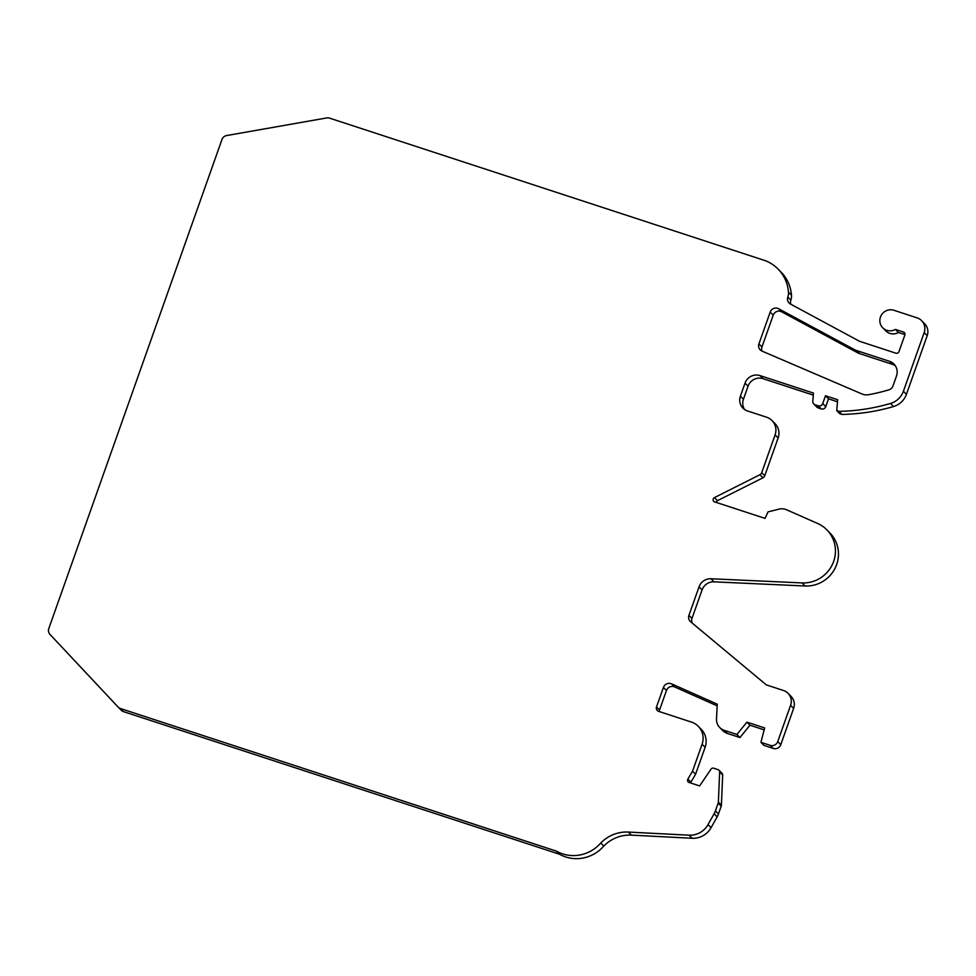 <?xml version="1.0" encoding="UTF-8"?>
<svg xmlns="http://www.w3.org/2000/svg" width="976" height="976" viewBox="0 0 976 976"><rect width="100%" height="100%" fill="white"/><g stroke="black" fill="none" stroke-linecap="round" stroke-linejoin="round"><path stroke-width="1.46" d="M762 351.092A5.941 5.771 135.5 0 1 758.925 343.906L770.186 312.1A5.941 5.771 135.5 0 1 778.604 308.733L854.195 349.493A16.641 16.153 -44.5 0 0 856.794 350.604L889.417 361.266A11.883 11.529 135.5 0 1 896.493 376.016L892.967 386.008A5.941 5.771 135.5 0 1 888.977 389.802A183.793 178.327 135.5 0 1 868.591 394.707A11.883 11.529 135.5 0 1 861.954 393.962L762 351.092A5.941 5.771 135.5 0 1 761.951 346.98L773.212 315.175A5.941 5.771 135.5 0 1 781.63 311.808L857.221 352.568A16.641 16.153 -44.5 0 0 859.819 353.678L892.43 364.353A11.883 11.529 135.5 0 1 895.309 365.768M671 683.615A6.015 5.832 -44.5 0 0 663.436 687.421L656.519 706.941A3.562 3.465 -44.5 0 0 658.654 711.358L691.472 722.094A17.836 17.3 135.5 0 1 702.098 744.212L692.545 771.174L687.873 779.104A2.379 2.306 -44.5 0 0 689.093 782.471L699.633 785.924L710.992 769.173A2.379 2.306 135.5 0 1 713.712 768.222L718.104 769.661A2.379 2.306 135.5 0 1 719.654 771.918L718.373 802.077A3.562 3.465 135.5 0 1 718.165 803.114L715.408 810.922A17.836 17.3 135.5 0 1 714.127 813.74L708.015 824.635A20.215 19.605 135.5 0 1 689.08 835.188L628.385 832.064A35.661 34.599 -44.5 0 0 600.752 842.983A35.661 34.599 135.5 0 1 556.527 851.182L120.475 708.539A5.941 5.771 135.5 0 1 118.12 707.051L49.983 634.412A5.941 5.771 135.5 0 1 48.8 628.532L221.967 139.507A5.941 5.771 135.5 0 1 226.639 135.554L326.728 117.937A5.941 5.771 135.5 0 1 329.546 118.133L765.599 260.775A38.54 37.393 135.5 0 1 778.079 269.071A38.54 37.393 135.5 0 1 788.462 292.178A11.883 11.529 135.5 0 1 787.815 297.058A5.941 5.771 -44.5 0 0 790.438 304.036L859.1 341.051A5.941 5.771 -44.5 0 0 860.027 341.454L895.956 353.202A2.379 2.306 -44.5 0 0 898.945 351.702L904.874 334.988A2.379 2.306 -44.5 0 0 903.447 332.035L895.407 329.412A10.699 10.382 135.5 0 1 881.535 314.833A10.699 10.382 135.5 0 1 893.918 310.283L917.086 317.859A11.883 11.529 135.5 0 1 924.174 332.609L903.41 391.266A19.02 18.459 135.5 0 1 890.515 403.454A196.871 191.015 135.5 0 1 838.945 411.36L836.737 410.628L837.628 399.733L825.489 395.768L822.731 403.564A3.562 3.465 135.5 0 1 818.23 405.821L815.131 404.808A3.562 3.465 135.5 0 1 812.813 401.282L813.484 393.084L760.011 375.589A11.883 11.529 -44.5 0 0 745.03 383.129L740.394 396.207A11.883 11.529 -44.5 0 0 747.482 410.957L766.587 417.203A14.262 13.847 135.5 0 1 775.09 434.906L761.707 472.689A3.562 3.465 135.5 0 1 759.901 474.739L714.469 497.589A2.379 2.306 -44.5 0 0 714.676 501.908L765.062 518.39L768.014 511.888L778.994 509.143A11.883 11.529 135.5 0 1 786.51 509.753L817.62 523.465A31.5 30.573 135.5 0 1 826.867 529.846A31.5 30.573 135.5 0 1 832.443 564.36A31.5 30.573 135.5 0 1 802.04 582.916L710.967 578.756A11.883 11.529 -44.5 0 0 699.048 586.844L688.934 615.392A5.941 5.771 -44.5 0 0 690.618 621.749L766.319 684.884L783.472 690.496A11.932 11.578 135.5 0 1 790.597 705.306L777.75 741.577A5.966 5.795 135.5 0 1 770.223 745.359L760.926 742.321L764.659 727.937L746.921 722.142L736.929 734.477L724.29 730.341A11.932 11.578 135.5 0 1 716.506 718.922L717.238 704.16L671.549 683.834A6.015 5.832 -44.5 0 0 671 683.615M717.153 705.855L674.575 686.909A6.015 5.832 -44.5 0 0 666.449 690.508L659.544 710.016A3.562 3.465 -44.5 0 0 659.361 711.589M719.007 770.223L722.033 773.297A2.379 2.306 135.5 0 1 722.679 774.993L721.398 805.163A3.562 3.465 135.5 0 1 721.191 806.2L718.434 813.996A17.836 17.3 135.5 0 1 717.153 816.814L711.04 827.721A20.215 19.605 135.5 0 1 692.106 838.262L631.411 835.139A35.661 34.599 -44.5 0 0 603.778 846.058A35.661 34.599 135.5 0 1 559.553 854.256L123.501 711.626A5.941 5.771 135.5 0 1 121.134 710.125M778.079 269.071L781.105 272.145A38.54 37.393 135.5 0 1 791.487 295.252A11.883 11.529 135.5 0 1 790.841 300.132A5.941 5.771 -44.5 0 0 790.926 304.305M904.972 334.622L898.432 332.487A10.699 10.382 135.5 0 1 885.769 330.876L882.743 327.802M921.625 320.665L924.65 323.739A11.883 11.529 135.5 0 1 927.2 335.683L906.423 394.341A19.02 18.459 135.5 0 1 893.54 406.541A196.871 191.015 135.5 0 1 841.959 414.434L839.763 413.714L836.737 410.628M837.457 401.77L828.514 398.842L825.757 406.638A3.562 3.465 135.5 0 1 821.255 408.907L818.156 407.883A3.562 3.465 135.5 0 1 816.79 407.041L813.764 403.966M813.313 395.121L763.025 378.664A11.883 11.529 -44.5 0 0 748.055 386.203L743.419 399.282A11.883 11.529 -44.5 0 0 744.603 409.542M772.028 420.583L775.054 423.657A14.262 13.847 135.5 0 1 778.116 437.98L764.733 475.776A3.562 3.465 135.5 0 1 762.927 477.813L717.482 500.664A2.379 2.306 -44.5 0 0 716.189 502.396M826.867 529.846L829.893 532.92A31.5 30.573 135.5 0 1 835.468 567.434A31.5 30.573 135.5 0 1 805.066 585.99L713.993 581.842A11.883 11.529 -44.5 0 0 702.073 589.931L691.96 618.479A5.941 5.771 -44.5 0 0 692.277 623.115M788.035 693.314L791.06 696.388A11.932 11.578 135.5 0 1 793.622 708.381L780.776 744.664A5.966 5.795 135.5 0 1 773.248 748.433L763.952 745.396L760.926 742.321M764.159 729.865L749.946 725.217L739.954 737.551L727.315 733.415A11.932 11.578 135.5 0 1 722.765 730.597L719.739 727.51M698.267 726.303L701.293 729.389A17.836 17.3 135.5 0 1 705.123 747.299L695.571 774.249L690.898 782.179A2.379 2.306 -44.5 0 0 690.593 782.972M898.432 332.487L895.407 329.412M841.959 414.434L838.945 411.36M828.514 398.842L825.489 395.768M749.946 725.217L746.921 722.142M739.954 737.551L736.929 734.477M695.571 774.249L692.545 771.174M603.778 846.058L600.752 842.983M559.553 854.256L556.527 851.182M773.212 315.175L770.186 312.1M666.449 690.508L663.436 687.421M123.501 711.626L120.475 708.539M791.487 295.252L788.462 292.178M790.841 300.132L787.815 297.058M904.898 333.524L903.447 332.035M927.2 335.683L924.174 332.609M906.423 394.341L903.41 391.266M893.54 406.541L890.515 403.454M825.757 406.638L822.731 403.564M821.255 408.907L818.23 405.821M818.156 407.883L815.131 404.808M763.025 378.664L760.011 375.589M748.055 386.203L745.03 383.129M743.419 399.282L740.394 396.207M778.116 437.98L775.09 434.906M764.733 475.776L761.707 472.689M762.927 477.813L759.901 474.739M717.482 500.664L714.469 497.589M805.066 585.99L802.04 582.916M713.993 581.842L710.967 578.756M702.073 589.931L699.048 586.844M691.96 618.479L688.934 615.392M793.622 708.381L790.597 705.306M780.776 744.664L777.75 741.577M773.248 748.433L770.223 745.359M727.315 733.415L724.29 730.341M674.575 686.909L671.549 683.834M659.544 710.016L656.519 706.941M705.123 747.299L702.098 744.212M690.898 782.179L687.873 779.104M722.679 774.993L719.654 771.918M721.398 805.163L718.373 802.077M721.191 806.2L718.165 803.114M718.434 813.996L715.408 810.922M717.153 816.814L714.127 813.74M711.04 827.721L708.015 824.635M692.106 838.262L689.08 835.188M631.411 835.139L628.385 832.064M857.221 352.568L854.195 349.493M859.819 353.678L856.794 350.604M892.43 364.353L889.417 361.266M761.951 346.98L758.925 343.906M781.63 311.808L778.604 308.733M121.231 710.211L118.206 707.136"/></g></svg>
